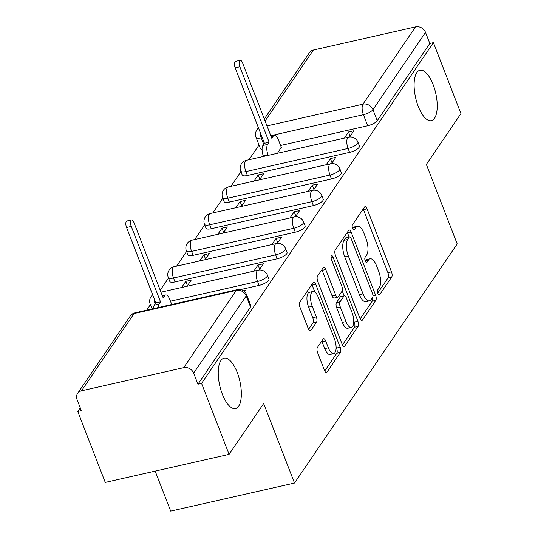 <?xml version="1.0" encoding="UTF-8"?>
<svg xmlns="http://www.w3.org/2000/svg" width="538" height="538" viewBox="0 0 538 538"><rect width="100%" height="100%" fill="white"/><g stroke="black" fill="none" stroke-linecap="round" stroke-linejoin="round"><path stroke-width="0.81" d="M377.864 293.513A2.771 1.103 77.2 0 0 379.277 295.046A2.771 1.103 77.2 0 0 379.613 294.79L391.718 277.003A3.961 1.58 77.2 0 0 391.496 271.831L367.057 208.831A3.961 1.58 77.2 0 0 365.046 206.639A3.961 1.58 77.2 0 0 364.562 207.002L352.464 224.79A2.771 1.103 77.2 0 0 352.612 228.415A2.771 1.103 77.2 0 0 354.024 229.948A2.771 1.103 77.2 0 0 354.36 229.692L355.927 227.392A12.677 5.057 77.2 0 1 357.474 226.222A12.677 5.057 77.2 0 1 363.917 233.23L365.954 238.482A12.677 5.057 77.2 0 1 366.654 255.039L365.087 257.339A2.771 1.103 77.2 0 0 365.241 260.964A2.771 1.103 77.2 0 0 366.647 262.497A2.771 1.103 77.2 0 0 366.99 262.241L368.557 259.941A12.677 5.057 77.2 0 1 370.097 258.778A12.677 5.057 77.2 0 1 376.539 265.785L378.577 271.031A12.677 5.057 77.2 0 1 379.277 287.588L377.71 289.895A2.771 1.103 77.2 0 0 377.864 293.513M237.211 372.43A25.831 10.303 77.2 0 0 224.077 358.153A25.831 10.303 77.2 0 0 222.362 394.26A25.831 10.303 77.2 0 0 235.496 408.544A25.831 10.303 77.2 0 0 237.211 372.43M433.09 84.54A25.831 10.303 77.2 0 0 419.956 70.263A25.831 10.303 77.2 0 0 418.234 106.369A25.831 10.303 77.2 0 0 431.375 120.647A25.831 10.303 77.2 0 0 433.09 84.54M317.393 347.501A3.961 1.58 77.2 0 0 317.608 352.679L324.468 370.352A3.961 1.58 77.2 0 0 326.479 372.538A3.961 1.58 77.2 0 0 326.963 372.175L340.399 352.424A3.961 1.58 77.2 0 0 340.184 347.252L315.745 284.246A3.961 1.58 77.2 0 0 313.735 282.06A3.961 1.58 77.2 0 0 313.25 282.423L299.807 302.174A3.961 1.58 77.2 0 0 300.029 307.353L308.308 328.698A3.961 1.58 77.2 0 0 310.325 330.89A3.961 1.58 77.2 0 0 310.809 330.527L316.559 322.074A3.961 1.58 77.2 0 0 316.337 316.895L312.235 306.31A10.599 4.223 77.2 0 1 312.941 291.495A10.599 4.223 77.2 0 1 318.328 297.353L334.414 338.832A10.599 4.223 77.2 0 1 333.708 353.648A10.599 4.223 77.2 0 1 328.321 347.783L325.638 340.877A3.961 1.58 77.2 0 0 323.627 338.684A3.961 1.58 77.2 0 0 323.143 339.048L317.393 347.501M433.413 42.63L460.938 113.592L426.358 164.413L457.199 243.929L294.515 483.05L263.667 403.527L229.087 454.354L201.568 383.392L433.413 42.63L429.808 43.45L425.518 32.394L372.948 109.658A8.07 2.582 158.8 0 1 363.412 114.702L270.782 135.69M359.888 318.288A3.961 1.58 77.2 0 0 361.906 320.48A3.961 1.58 77.2 0 0 362.383 320.11L375.827 300.359A3.961 1.58 77.2 0 0 375.605 295.187L351.173 232.181A3.961 1.58 77.2 0 0 349.155 229.995A3.961 1.58 77.2 0 0 348.671 230.358L335.235 250.109A3.961 1.58 77.2 0 0 335.45 255.288L359.888 318.288M358.113 326.391L344.676 346.142A3.961 1.58 77.2 0 1 344.192 346.512A3.961 1.58 77.2 0 1 342.175 344.32L317.743 281.32A3.961 1.58 77.2 0 1 317.521 276.142L323.271 267.689A3.961 1.58 77.2 0 1 323.755 267.325A3.961 1.58 77.2 0 1 325.772 269.518L335.678 295.066A3.961 1.58 77.2 0 0 337.696 297.258A3.961 1.58 77.2 0 0 338.18 296.895L341.993 291.287A3.961 1.58 77.2 0 0 341.778 286.108L331.455 259.511A2.771 1.103 77.2 0 1 331.643 255.631A2.771 1.103 77.2 0 1 333.049 257.164L357.898 321.22A3.961 1.58 77.2 0 1 358.113 326.391L354.502 327.212L342.444 344.932M229.087 454.354L105.26 482.404L77.741 411.449L80.243 407.77M259.013 145.025L249.007 159.719M240.91 171.629L230.91 186.33M222.806 198.233L212.806 212.934M204.702 224.837L194.702 239.538M186.599 251.448L176.599 266.149M168.502 278.052L160.203 290.251M150.398 304.656L146.639 310.184M155.173 471.1L170.687 511.1L294.515 483.05M201.568 383.392L197.957 384.213L193.667 373.157A8.07 6.94 -145.8 0 0 183.68 367.662L81.514 390.81A8.07 6.94 -145.8 0 0 77.606 393.399A8.07 6.94 -145.8 0 0 77.062 399.579L81.346 410.629L77.741 411.449M429.808 43.45L377.239 120.707A8.07 2.582 158.8 0 1 367.696 125.757L280.601 145.489M264.306 118.992L309.458 52.637A8.07 6.94 34.2 0 1 313.365 50.047L415.531 26.9A8.07 6.94 34.2 0 1 425.518 32.394M331.569 163.592L335.813 157.358L330.399 158.589L332.06 162.873M259.43 179.867L263.613 173.72L258.193 174.944L259.861 179.235M313.466 190.203L317.709 183.969L312.296 185.193L313.957 189.484M241.327 206.471L245.51 200.324L240.089 201.548L241.757 205.839M295.369 216.807L299.605 210.573L294.192 211.797L295.853 216.088M223.223 233.075L227.406 226.928L221.992 228.159L223.653 232.443M277.265 243.411L281.509 237.177L276.088 238.408L277.756 242.692M205.119 259.686L209.302 253.539L203.889 254.763L205.55 259.054M259.161 270.022L263.405 263.788L257.991 265.012L259.652 269.303M187.016 286.29L191.198 280.143L185.785 281.367L187.446 285.658M244.481 291.596L245.301 290.392L243.472 290.802M259.081 285.396L257.561 281.468A8.07 2.582 158.8 0 0 267.413 275.14L268.933 279.061A8.07 2.582 -21.2 0 1 259.081 285.396L240.513 289.599M277.184 258.785L275.664 254.864A8.07 2.582 158.8 0 0 285.51 248.536L287.036 252.456A8.07 2.582 -21.2 0 1 277.184 258.785L175.018 281.932L173.498 278.011A8.07 2.582 158.8 0 1 168.293 277.521L169.813 281.441A8.07 2.582 -21.2 0 0 175.018 281.932M295.288 232.181L293.768 228.26A8.07 2.582 158.8 0 0 303.614 221.932L305.133 225.852A8.07 2.582 -21.2 0 1 295.288 232.181L193.122 255.328L191.602 251.407A8.07 2.582 158.8 0 1 186.397 250.916L187.917 254.837A8.07 2.582 -21.2 0 0 193.122 255.328M313.392 205.577L311.872 201.656A8.07 2.582 158.8 0 0 321.717 195.321L323.237 199.242A8.07 2.582 -21.2 0 1 313.392 205.577L211.226 228.724L209.706 224.797A8.07 2.582 158.8 0 1 204.494 224.306L206.02 228.226A8.07 2.582 -21.2 0 0 211.226 228.724M331.495 178.966L329.969 175.045A8.07 2.582 158.8 0 0 339.821 168.717L341.341 172.637A8.07 2.582 -21.2 0 1 331.495 178.966L229.329 202.113L227.803 198.192A8.07 2.582 158.8 0 1 222.597 197.702L224.124 201.622A8.07 2.582 -21.2 0 0 229.329 202.113M349.592 152.362L348.073 148.441A8.07 2.582 158.8 0 0 357.925 142.113L359.445 146.033A8.07 2.582 -21.2 0 1 349.592 152.362L247.426 175.509L245.906 171.588A8.07 2.582 158.8 0 1 240.701 171.097L242.221 175.018A8.07 2.582 -21.2 0 0 247.426 175.509M349.673 136.988L353.917 130.754L348.503 131.985L350.164 136.269M277.527 153.263L281.266 147.21M258.193 174.944L254.01 181.091M240.089 201.548L235.913 207.702M221.992 228.159L217.809 234.306M203.889 254.763L199.706 260.91M185.785 281.367L181.602 287.521M348.503 131.985L344.32 138.131M154.541 304.79A8.07 2.582 158.8 0 1 150.189 304.125L151.709 308.045A8.07 2.582 -21.2 0 0 152.799 308.792M197.957 384.213L250.52 306.956A8.07 2.582 -21.2 0 0 250.829 305.671L246.538 294.616A8.07 2.582 158.8 0 1 246.236 295.9L193.667 373.157M262.241 137.62L261.246 137.849A8.07 2.582 158.8 0 1 256.041 137.358L260.325 148.414A8.07 2.582 -21.2 0 0 262.08 149.255M330.399 158.589L326.216 164.736M312.296 185.193L308.113 191.34M294.192 211.797L290.009 217.951M276.088 238.408L271.905 244.555M257.991 265.012L253.808 271.159M370.097 258.778L366.486 259.592A12.677 5.057 77.2 0 0 365.094 260.547M357.474 226.222L353.863 227.043A12.677 5.057 77.2 0 0 352.471 227.998M377.716 293.089L388.106 277.823A3.961 1.58 77.2 0 0 387.885 272.652L363.453 209.645A3.961 1.58 77.2 0 0 363.184 209.033M349.101 236.969L347.561 233.001A3.961 1.58 77.2 0 0 347.292 232.389M360.157 318.899L372.215 301.179A3.961 1.58 77.2 0 0 372.457 297.615M372.673 297.299A2.771 1.103 77.2 0 0 372.518 293.681L351.072 238.381A2.771 1.103 77.2 0 0 349.66 236.848A2.771 1.103 77.2 0 0 349.323 237.097L347.669 239.524A12.677 5.057 77.2 0 0 348.368 256.081L363.029 293.882A12.677 5.057 77.2 0 0 369.478 300.89A12.677 5.057 77.2 0 0 371.018 299.727L372.673 297.299M349.66 236.848L346.048 237.661A2.771 1.103 77.2 0 0 345.712 237.917L349.323 237.097M369.478 300.89L365.867 301.71A12.677 5.057 77.2 0 1 359.424 294.703L344.757 256.902A12.677 5.057 77.2 0 1 344.058 240.345L345.712 237.917M337.696 297.258L334.085 298.072A3.961 1.58 77.2 0 1 332.074 295.887L322.161 270.332A3.961 1.58 77.2 0 0 321.892 269.72M342.195 290.87L344.138 295.873M353.735 320.621L354.286 322.033L357.898 321.22M345.968 321.576A10.599 4.223 77.2 0 0 351.354 327.44A10.599 4.223 77.2 0 0 352.06 312.625L346.391 298.012A3.961 1.58 77.2 0 0 344.374 295.819A3.961 1.58 77.2 0 0 343.896 296.182L340.077 301.791A3.961 1.58 77.2 0 0 340.298 306.969L345.968 321.576L342.356 322.397A10.599 4.223 77.2 0 0 347.743 328.254L351.354 327.44M344.374 295.819L340.769 296.64A3.961 1.58 77.2 0 0 340.285 297.003L343.896 296.182M342.356 322.397L336.687 307.783A3.961 1.58 77.2 0 1 336.465 302.612L340.285 297.003M354.502 327.212A3.961 1.58 77.2 0 0 354.286 322.033M333.708 353.648L330.097 354.461A10.599 4.223 77.2 0 1 324.71 348.604L322.027 341.691A3.961 1.58 77.2 0 0 321.764 341.079M312.941 291.495L309.33 292.316A10.599 4.223 77.2 0 0 308.624 307.131L312.235 306.31M308.577 329.317L312.948 322.887A3.961 1.58 77.2 0 0 312.733 317.716L308.624 307.131M314.838 292.02L312.134 285.066A3.961 1.58 77.2 0 0 311.872 284.454M324.73 370.964L336.795 353.244A3.961 1.58 77.2 0 0 336.573 348.066L336.095 346.828M263.526 156.43L263.371 156.033A8.07 3.221 -102.8 0 1 262.921 145.489L264.434 143.276L269.121 142.214L267.615 144.426A8.07 3.221 77.2 0 0 268.059 154.971L268.213 155.368M281.401 147.567L278.388 139.793A8.07 3.221 77.2 0 0 274.286 135.327A8.07 3.221 77.2 0 0 273.304 136.074L271.791 138.286L242.544 62.872A4.64 1.849 77.2 0 0 240.183 60.303A4.64 1.849 77.2 0 0 239.874 66.793L269.121 142.214M264.434 143.276L235.18 67.855A4.64 1.849 -102.8 0 1 235.489 61.366L240.183 60.303M153.471 308.637A8.07 3.221 -102.8 0 1 154.305 305.127L155.818 302.907L160.512 301.845L158.999 304.064A8.07 3.221 77.2 0 0 158.159 307.575M171.743 304.501L169.773 299.431A8.07 3.221 77.2 0 0 165.67 294.965A8.07 3.221 77.2 0 0 164.689 295.705L163.182 297.924L133.928 222.51A4.64 1.849 77.2 0 0 131.568 219.941A4.64 1.849 77.2 0 0 131.259 226.431L160.512 301.845M155.818 302.907L126.564 227.493A4.64 1.849 -102.8 0 1 126.874 221.004L131.568 219.941M378.86 294.965L379.613 294.79M353.607 229.861L354.36 229.692M366.237 262.409L366.99 262.241M183.68 367.662L236.249 290.406L134.083 313.546L81.514 390.81M367.696 125.757L363.412 114.702A8.07 3.221 77.2 0 1 362.968 104.164L415.531 26.9M263.741 144.285L261.246 137.849A8.07 3.221 77.2 0 1 259.968 131.763M266.989 125.905L362.968 104.164A8.07 6.94 34.2 0 1 372.948 109.658L377.239 120.707M313.365 50.047L265.086 121.003M267.413 275.14A8.07 8.07 0 0 0 258.099 270.184A8.07 3.221 -102.8 0 0 257.117 270.93A8.07 3.221 -102.8 0 0 257.561 281.468L170.465 301.206M285.51 248.536A8.07 8.07 0 0 0 276.202 243.579A8.07 3.221 -102.8 0 0 275.221 244.319A8.07 3.221 -102.8 0 0 275.664 254.864L173.498 278.011A8.07 3.221 -102.8 0 1 173.054 267.467A8.07 3.221 77.2 0 1 174.036 266.727A8.07 8.07 0 0 0 168.293 277.521M303.614 221.932A8.07 8.07 0 0 0 294.306 216.975A8.07 3.221 -102.8 0 0 293.324 217.715A8.07 3.221 -102.8 0 0 293.768 228.26L191.602 251.407A8.07 3.221 -102.8 0 1 191.158 240.863A8.07 3.221 77.2 0 1 192.14 240.123A8.07 8.07 0 0 0 186.397 250.916M321.717 195.321A8.07 8.07 0 0 0 312.41 190.371A8.07 3.221 -102.8 0 0 311.421 191.111A8.07 3.221 -102.8 0 0 311.872 201.656L209.706 224.797A8.07 3.221 -102.8 0 1 209.255 214.258A8.07 3.221 77.2 0 1 210.237 213.512A8.07 8.07 0 0 0 204.494 224.306M339.821 168.717A8.07 8.07 0 0 0 330.507 163.76A8.07 3.221 -102.8 0 0 329.525 164.507A8.07 3.221 -102.8 0 0 329.969 175.045L227.803 198.192A8.07 3.221 -102.8 0 1 227.359 187.648A8.07 3.221 77.2 0 1 228.341 186.908A8.07 8.07 0 0 0 222.597 197.702M357.925 142.113A8.07 8.07 0 0 0 348.611 137.156A8.07 3.221 -102.8 0 0 347.629 137.896A8.07 3.221 -102.8 0 0 348.073 148.441L245.906 171.588A8.07 3.221 -102.8 0 1 245.463 161.044A8.07 3.221 77.2 0 1 246.444 160.304A8.07 8.07 0 0 0 240.701 171.097M155.139 303.909A8.07 3.221 -102.8 0 1 154.117 298.529M250.52 306.956L246.236 295.9A8.07 6.94 34.2 0 0 236.249 290.406A8.07 3.221 -102.8 0 1 237.231 289.659L135.065 312.807A8.07 8.07 0 0 0 130.176 316.142L77.606 393.399M130.176 316.142A8.07 6.94 -145.8 0 1 134.083 313.546A8.07 3.221 -102.8 0 1 135.065 312.807M258.596 128.226A8.07 6.94 -145.8 0 0 256.888 129.893A8.07 8.07 0 0 0 256.041 137.358M365.147 260.715L368.557 259.941M352.525 228.159L355.927 227.392M363.453 209.645L367.057 208.831M387.885 272.652L391.496 271.831M388.106 277.823L391.718 277.003M347.561 233.001L351.173 232.181M372.962 295.786L375.605 295.187M372.215 301.179L375.827 300.359M361.314 320.359L362.383 320.11M344.058 240.345L347.669 239.524M344.757 256.902L348.368 256.081M359.424 294.703L363.029 293.882M343.6 346.391L344.676 346.142M322.161 270.332L325.772 269.518M332.074 295.887L335.678 295.066M331.031 257.621L333.049 257.164M336.465 302.612L340.077 301.791M336.687 307.783L340.298 306.969M322.027 341.691L325.638 340.877M324.71 348.604L328.321 347.783M312.733 317.716L316.337 316.895M312.948 322.887L316.559 322.074M309.733 330.769L310.809 330.527M312.134 285.066L315.745 284.246M336.573 348.066L340.184 347.252M336.795 353.244L340.399 352.424M325.887 372.424L326.963 372.175M262.921 145.489L267.615 144.426M263.371 156.033L268.059 154.971M271.125 136.565L273.304 136.074M235.18 67.855L239.874 66.793M154.305 305.127L158.999 304.064M162.51 296.203L164.689 295.705M126.564 227.493L131.259 226.431M246.444 160.304L348.611 137.156M228.341 186.908L330.507 163.76M210.237 213.512L312.41 190.371M192.14 240.123L294.306 216.975M174.036 266.727L276.202 243.579M152.705 294.878A8.07 8.07 0 0 0 150.189 304.125M160.956 292.195L258.099 270.184M246.538 294.616A8.07 8.07 0 0 0 237.231 289.659M258.388 127.694L256.888 129.893M270.937 136.087L274.286 135.327M162.328 295.725L165.67 294.965"/></g></svg>
